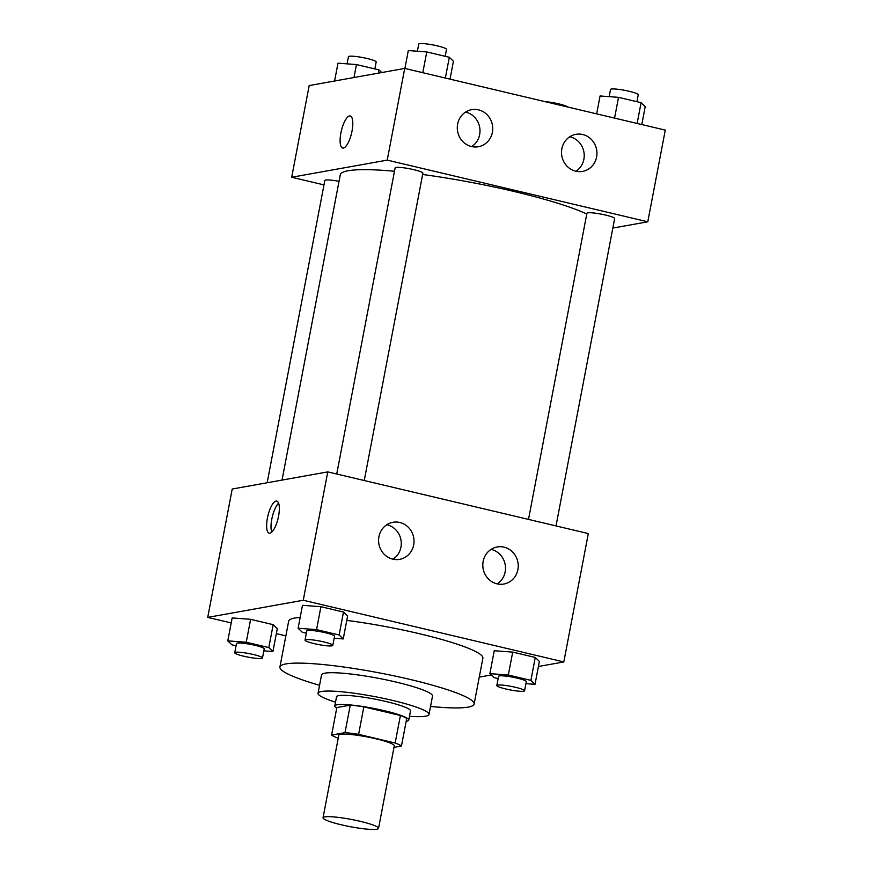<?xml version="1.0" encoding="UTF-8"?>
<svg xmlns="http://www.w3.org/2000/svg" width="873" height="873" viewBox="0 0 873 873"><rect width="100%" height="100%" fill="white"/><g stroke="black" fill="none" stroke-linecap="round" stroke-linejoin="round"><path stroke-width="1.31" d="M324.734 816.888A28.242 3.667 10.8 0 1 355.977 820.369A28.242 3.667 10.8 0 1 378.533 828.357A28.242 3.667 10.8 0 1 350.106 826.666A28.242 3.667 10.8 0 1 323.043 817.772A28.242 3.667 10.8 0 1 324.734 816.888M323.043 817.772L338.789 735.241A28.242 3.667 10.8 0 1 340.481 734.368A28.242 3.667 10.8 0 1 371.723 737.838A28.242 3.667 10.8 0 1 394.28 745.826L378.533 828.357M331.598 735.055L336.847 707.545L350.259 705.144L345.01 732.654L331.598 735.055A36.459 4.736 10.8 0 0 337.906 738.067L338.233 738.143M393.985 747.353L401.46 746.011A36.459 4.736 10.8 0 0 395.163 743.01L358.607 734.346A36.459 4.736 10.8 0 0 345.01 732.654M395.163 743.01L400.412 715.5L363.845 706.846L358.607 734.346M350.259 705.144A36.459 4.736 10.8 0 1 363.845 706.846M400.412 715.5A36.459 4.736 10.8 0 1 406.709 718.501L401.46 746.011M406.174 721.305A37.659 4.889 -169.2 0 0 408.771 720.083A37.659 4.889 -169.2 0 0 384.524 710.742A37.659 4.889 -169.2 0 0 334.785 705.973A37.659 4.889 -169.2 0 0 336.749 708.068M334.785 705.973L336.541 696.796A37.659 4.889 10.8 0 1 338.789 695.628A37.659 4.889 10.8 0 1 386.27 701.576A37.659 4.889 10.8 0 1 410.517 710.917L408.771 720.083M409.492 716.286A56.483 7.333 -169.2 0 0 429.014 714.441A56.483 7.333 -169.2 0 0 392.632 700.43A56.483 7.333 -169.2 0 0 318.045 693.271A56.483 7.333 -169.2 0 0 335.516 702.165M429.014 714.441L432.517 696.097A56.483 7.333 -169.2 0 0 396.135 682.086A56.483 7.333 -169.2 0 0 321.537 674.927L318.045 693.271M430.542 706.453A98.856 12.833 -169.2 0 0 474.126 704.042A98.856 12.833 -169.2 0 0 410.463 679.521A98.856 12.833 -169.2 0 0 279.927 666.994A98.856 12.833 -169.2 0 0 319.562 685.283M346.777 620.397A98.856 12.833 10.8 0 1 419.215 633.667A98.856 12.833 10.8 0 1 482.878 658.187L474.126 704.042M279.927 666.994L288.668 621.15A98.856 12.833 10.8 0 1 294.583 618.084A98.856 12.833 10.8 0 1 300.17 617.451M538.412 666.503L563.816 661.941L303.258 600.253L207.73 617.397L231.203 622.951M276.337 633.634L285.853 635.893M479.266 677.11L491.248 674.96M334.163 638.25L343.242 638.927L347.607 616L343.493 612.049L320.926 606.702L302.484 605.316L298.108 628.244L302.222 632.205L306.368 633.187M525.928 683.646L535.007 684.334L539.383 661.407L535.269 657.445L512.702 652.109L494.249 650.723L489.884 673.64L493.998 677.601L498.145 678.583M263.842 650.854L272.922 651.542L277.298 628.615L273.173 624.664L250.616 619.317L232.163 617.931L227.788 640.858L231.912 644.809L236.059 645.791M303.258 600.253L327.757 471.889L588.315 533.567L563.816 661.941M327.757 471.889L232.218 489.022L207.73 617.397M278.563 516.129A16.478 5.238 103.3 0 1 269.19 533.163A16.478 5.238 103.3 0 1 267.88 515.921A16.478 5.238 103.3 0 1 276.785 501.102A16.478 5.238 103.3 0 1 278.563 516.129M278.607 503.164A16.478 5.238 -76.7 0 0 272.267 516.958A16.478 5.238 -76.7 0 0 271.743 532.126M504.016 547.153A18.824 17.678 -100.2 0 1 518.246 565.999A18.824 17.678 -100.2 0 1 503.852 584.026A18.824 17.678 -100.2 0 1 483.118 568.618A18.824 17.678 -100.2 0 1 497.195 546.967A18.824 17.678 -100.2 0 1 504.016 547.153M399.801 522.48A18.824 17.678 -100.2 0 1 414.02 541.325A18.824 17.678 -100.2 0 1 399.627 559.353A18.824 17.678 -100.2 0 1 378.893 543.944A18.824 17.678 -100.2 0 1 392.97 522.294A18.824 17.678 -100.2 0 1 399.801 522.48M497.25 583.884A18.824 17.678 79.8 0 0 505.205 564.776A18.824 17.678 79.8 0 0 491.281 549.444A18.824 17.678 79.8 0 0 491.062 549.39M393.025 559.211A18.824 17.678 79.8 0 0 400.991 540.103A18.824 17.678 79.8 0 0 387.055 524.771A18.824 17.678 79.8 0 0 386.837 524.717M282.034 480.085L340.263 174.829A131.801 17.111 10.8 0 1 348.141 170.748A131.801 17.111 10.8 0 1 394.487 171.25M422.63 174.48A131.801 17.111 10.8 0 1 586.765 214.005M339.03 181.333A14.121 1.833 -169.2 0 0 324.821 180.493L267.16 482.747M528.503 519.413L586.907 213.274A14.121 1.833 10.8 0 1 587.747 212.837A14.121 1.833 10.8 0 1 603.374 214.572A14.121 1.833 10.8 0 1 614.647 218.566L556.014 525.928M336.738 474.006L395.131 167.878A14.121 1.833 10.8 0 1 395.982 167.441A14.121 1.833 10.8 0 1 411.598 169.176A14.121 1.833 10.8 0 1 422.881 173.17L364.248 480.521M387.23 160.119L647.788 221.807L665.27 130.11L404.712 68.421L387.23 160.119L291.691 177.252L323.981 184.901M612.835 228.071L647.788 221.807M596.608 156.976A18.824 17.678 -100.2 0 1 582.564 171.403A18.824 17.678 -100.2 0 1 561.83 155.983A18.824 17.678 -100.2 0 1 575.907 134.333A18.824 17.678 -100.2 0 1 582.738 134.529A18.824 17.678 -100.2 0 1 596.608 156.976M457.638 124.075A18.824 17.678 -100.2 0 1 471.693 109.66A18.824 17.678 -100.2 0 1 478.513 109.856A18.824 17.678 -100.2 0 1 492.732 128.702A18.824 17.678 -100.2 0 1 478.339 146.729A18.824 17.678 -100.2 0 1 457.638 124.075M404.712 68.421L309.184 85.565L291.691 177.252M575.962 171.261A18.824 17.678 79.8 0 0 583.928 152.153A18.824 17.678 79.8 0 0 569.993 136.81A18.824 17.678 79.8 0 0 569.774 136.755M471.736 146.588A18.824 17.678 79.8 0 0 479.703 127.469A18.824 17.678 79.8 0 0 465.767 112.137A18.824 17.678 79.8 0 0 465.549 112.082M350.248 115.978A16.478 5.238 -76.7 0 0 349.516 115.967A16.478 5.238 103.3 0 1 350.248 115.978A16.478 5.238 103.3 0 1 351.557 133.22A16.478 5.238 103.3 0 1 342.653 148.039A16.478 5.238 103.3 0 1 341.103 131.899A16.478 5.238 103.3 0 1 349.516 115.967A16.478 5.238 -76.7 0 0 341.114 131.899A16.478 5.238 -76.7 0 0 342.663 148.039M381.752 72.546L379.002 69.905L356.435 64.558L337.993 63.172L334.588 81.003M379.002 69.905L378.38 73.146M356.435 64.558L353.969 77.522M347.072 63.86L348.436 56.701A14.121 1.833 10.8 0 1 349.276 56.265A14.121 1.833 10.8 0 1 364.903 58A14.121 1.833 10.8 0 1 376.176 61.994L374.855 68.923M544.992 101.639A14.121 1.833 10.8 0 1 558.851 103.887A14.121 1.833 10.8 0 1 567.788 107.03M450.021 79.148L453.436 61.241L449.322 57.291L426.755 51.944L408.302 50.558L404.897 68.465M449.322 57.291L445.361 78.046M426.755 51.944L422.794 72.699M417.381 51.245L418.745 44.087A14.121 1.833 10.8 0 1 419.597 43.65A14.121 1.833 10.8 0 1 435.212 45.385A14.121 1.833 10.8 0 1 446.496 49.379L445.175 56.309M641.797 124.544L645.212 106.648L641.088 102.687L618.52 97.35L600.078 95.965L596.663 113.861M641.088 102.687L637.126 123.442M618.52 97.35L614.57 118.106M609.158 96.641L610.522 89.493A14.121 1.833 10.8 0 1 611.362 89.046A14.121 1.833 10.8 0 1 626.989 90.792A14.121 1.833 10.8 0 1 638.261 94.786L636.941 101.705M272.922 651.542L268.808 647.58L246.241 642.244L227.788 640.858M234.739 652.72L236.485 643.554A14.121 1.833 10.8 0 1 237.325 643.117A14.121 1.833 10.8 0 1 252.952 644.852A14.121 1.833 10.8 0 1 264.224 648.846L262.478 658.013A14.121 1.833 10.8 0 1 248.259 657.173A14.121 1.833 10.8 0 1 234.739 652.72A14.121 1.833 10.8 0 1 235.579 652.284A14.121 1.833 10.8 0 1 251.206 654.019A14.121 1.833 10.8 0 1 262.478 658.013M277.298 628.615L273.173 624.664L268.808 647.58M273.173 624.664L250.616 619.317L246.241 642.244M250.616 619.317L232.163 617.931M343.242 638.927L339.117 634.977L316.561 629.629L298.108 628.244M305.048 640.105L306.805 630.939A14.121 1.833 10.8 0 1 307.645 630.502A14.121 1.833 10.8 0 1 323.272 632.238A14.121 1.833 10.8 0 1 334.545 636.231L332.799 645.398A14.121 1.833 10.8 0 1 318.58 644.558A14.121 1.833 10.8 0 1 305.048 640.105A14.121 1.833 10.8 0 1 305.899 639.669A14.121 1.833 10.8 0 1 321.515 641.404A14.121 1.833 10.8 0 1 332.799 645.398M347.607 616L343.493 612.049L339.117 634.977M343.493 612.049L320.926 606.702L316.561 629.629M320.926 606.702L302.484 605.316M535.007 684.334L530.893 680.373L508.326 675.025L489.884 673.64M496.824 685.512L498.57 676.346A14.121 1.833 10.8 0 1 499.411 675.898A14.121 1.833 10.8 0 1 515.037 677.644A14.121 1.833 10.8 0 1 526.321 681.638L524.564 690.805A14.121 1.833 10.8 0 1 510.356 689.954A14.121 1.833 10.8 0 1 496.824 685.512A14.121 1.833 10.8 0 1 497.665 685.076A14.121 1.833 10.8 0 1 513.291 686.811A14.121 1.833 10.8 0 1 524.564 690.805M539.383 661.407L535.269 657.445L530.893 680.373M535.269 657.445L512.702 652.109L508.326 675.025M512.702 652.109L494.249 650.723"/></g></svg>
